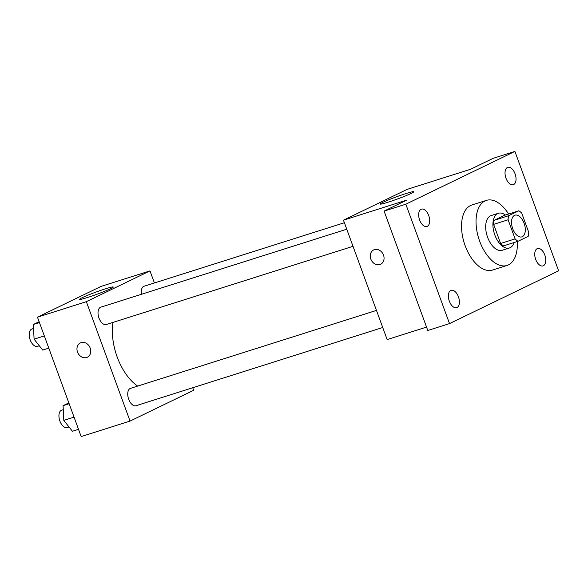 <?xml version="1.0" encoding="UTF-8"?>
<svg xmlns="http://www.w3.org/2000/svg" width="588" height="588" viewBox="0 0 588 588"><rect width="100%" height="100%" fill="white"/><g stroke="black" fill="none" stroke-linecap="round" stroke-linejoin="round"><path stroke-width="0.88" d="M524.106 223.286A11.378 6.27 -107.6 0 1 521.865 236.876A11.378 6.27 -107.6 0 1 512.449 227.924A11.378 6.27 -107.6 0 1 514.985 215.186A11.378 6.27 -107.6 0 1 524.106 223.286M518.829 210.776L508.649 215.7A17.037 9.386 -107.6 0 0 508.113 219.78L515.103 238.882A17.037 9.386 -107.6 0 0 518.013 241.286L528.193 236.361A17.037 9.386 -107.6 0 0 528.737 232.289L521.747 213.179A17.037 9.386 -107.6 0 0 518.829 210.776L504.35 215.37L494.17 220.294L508.649 215.7M494.17 220.294A17.037 9.386 -107.6 0 0 493.626 224.373L500.616 243.476A17.037 9.386 -107.6 0 0 503.534 245.88L518.013 241.286M505.415 215.032A18.206 10.025 72.4 0 0 498.44 213.275A18.206 10.025 72.4 0 0 494.383 233.656A18.206 10.025 72.4 0 0 509.443 247.974A18.206 10.025 72.4 0 0 510.178 247.68A18.206 10.025 72.4 0 0 514.132 242.521M509.443 247.974L502.196 250.275A18.206 10.025 -107.6 0 1 487.143 235.95A18.206 10.025 -107.6 0 1 491.193 215.568L498.44 213.275M500.616 243.476L515.103 238.882M493.626 224.373L508.113 219.78M517.293 241.514A34.133 18.801 -107.6 0 1 507.01 265.46A34.133 18.801 -107.6 0 1 478.779 238.603A34.133 18.801 -107.6 0 1 486.386 200.383A34.133 18.801 -107.6 0 1 508.583 214.025M507.01 265.46L492.524 270.046A34.133 18.801 -107.6 0 1 464.292 243.189A34.133 18.801 -107.6 0 1 471.899 204.977L486.386 200.383M421.059 209.277A9.099 5.013 -107.6 0 1 421.427 209.13A9.099 5.013 -107.6 0 1 428.961 216.288A9.099 5.013 -107.6 0 1 426.932 226.483A9.099 5.013 -107.6 0 1 419.516 219.662A9.099 5.013 -107.6 0 1 421.059 209.277M507.415 167.499A9.099 5.013 -107.6 0 1 507.782 167.345A9.099 5.013 -107.6 0 1 515.308 174.511A9.099 5.013 -107.6 0 1 513.28 184.698A9.099 5.013 -107.6 0 1 505.871 177.885A9.099 5.013 -107.6 0 1 507.415 167.499M537.123 248.695A9.099 5.013 -107.6 0 1 537.498 248.54A9.099 5.013 -107.6 0 1 545.025 255.706A9.099 5.013 -107.6 0 1 542.996 265.894A9.099 5.013 -107.6 0 1 535.58 259.08A9.099 5.013 -107.6 0 1 537.123 248.695M450.768 290.472A9.099 5.013 -107.6 0 1 451.143 290.325A9.099 5.013 -107.6 0 1 458.669 297.484A9.099 5.013 -107.6 0 1 456.641 307.678A9.099 5.013 -107.6 0 1 449.225 300.858A9.099 5.013 -107.6 0 1 450.768 290.472M449.519 323.598L558.6 270.825L514.904 151.425L405.823 204.198L449.519 323.598L427.792 330.485L384.096 211.085L405.823 204.198M514.904 151.425L493.178 158.312L470.451 169.307L407.08 189.395L343.451 220.177L387.147 339.585L426.55 327.09M343.451 220.177L406.822 200.089L384.096 211.085M405.933 193.57A17.897 1.183 159.9 0 1 413.805 191.747A17.897 1.183 159.9 0 1 397.4 199.009A17.897 1.183 159.9 0 1 380.186 204.051A17.897 1.183 159.9 0 1 388.683 199.824A17.897 1.183 159.9 0 1 405.933 193.57M383.501 255.074A7.967 6.63 64.2 0 1 380.634 264.255A7.967 6.63 64.2 0 1 371.197 259.969A7.967 6.63 64.2 0 1 373.696 249.915A7.967 6.63 64.2 0 1 383.501 255.074M380.634 264.247A7.967 6.63 64.2 0 1 371.204 259.969A7.967 6.63 64.2 0 1 373.696 249.915M137.673 386.095A45.695 25.166 -107.6 0 1 112.962 322.415M344.392 222.734L144.045 286.246A9.099 5.013 72.4 0 0 141.488 294.272M382.729 327.509L135.99 405.727A9.099 5.013 -107.6 0 1 128.463 398.568A9.099 5.013 -107.6 0 1 130.485 388.374L376.467 310.398M353.021 246.313L106.274 324.532A9.099 5.013 -107.6 0 1 98.747 317.373A9.099 5.013 -107.6 0 1 100.776 307.179L346.758 229.202M154.401 282.96L149.984 270.892L86.355 301.673L130.051 421.081L193.68 390.3L192.739 387.735M149.984 270.892L101.099 286.385L37.47 317.175L81.166 436.575L130.051 421.081M37.47 317.175L86.355 301.673M105.377 288.848A17.897 1.183 159.9 0 1 113.249 287.017A17.897 1.183 159.9 0 1 96.851 294.287A17.897 1.183 159.9 0 1 79.63 299.321A17.897 1.183 159.9 0 1 88.127 295.103A17.897 1.183 159.9 0 1 105.377 288.848M90.192 348.052A7.967 6.63 64.2 0 1 87.325 357.232A7.967 6.63 64.2 0 1 77.888 352.947A7.967 6.63 64.2 0 1 80.387 342.892A7.967 6.63 64.2 0 1 90.192 348.052M87.325 357.225A7.967 6.63 64.2 0 1 77.888 352.947A7.967 6.63 64.2 0 1 80.387 342.892M39.117 321.687L33.347 324.48L34.097 339.18L42.711 350.066L48.797 348.14M34.097 339.18L44.335 335.932M33.347 324.48L39.433 322.547M39.308 345.759L37.478 346.339A9.099 5.013 -107.6 0 1 29.944 339.18A9.099 5.013 -107.6 0 1 31.973 328.986L33.553 328.486M68.833 402.883L63.063 405.676L63.805 420.376L72.427 431.261L78.513 429.336M63.805 420.376L74.044 417.127M63.063 405.676L69.149 403.743M69.017 426.954L67.186 427.535A9.099 5.013 -107.6 0 1 59.66 420.376A9.099 5.013 -107.6 0 1 61.689 410.181L63.261 409.682"/></g></svg>
